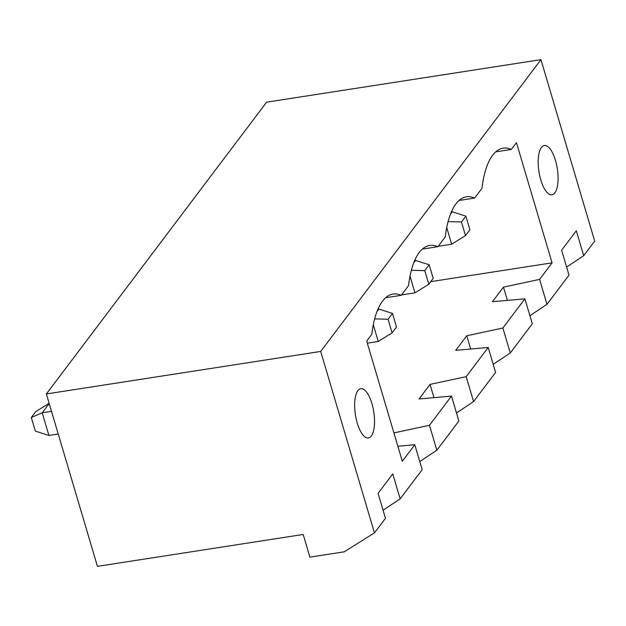 <?xml version="1.0" encoding="UTF-8"?>
<svg xmlns="http://www.w3.org/2000/svg" width="626" height="626" viewBox="0 0 626 626"><rect width="100%" height="100%" fill="white"/><g stroke="black" fill="none" stroke-linecap="round" stroke-linejoin="round"><path stroke-width="0.94" d="M303.187 534.455L97.437 566.35L46.371 393.957L320.7 351.436L374.458 532.898L344.198 551.827L309.901 557.14L303.187 534.455M566.608 267.075L583.69 255.705L594.7 241.12L540.95 59.65L266.613 102.171L46.371 393.957M540.95 59.65L320.7 351.436M51.52 411.329L42.208 412.777L48.922 435.461L58.234 434.014M49.196 403.512L42.208 412.777L31.3 417.495L35.33 431.103L48.922 435.461M583.69 255.705L576.296 230.759L561.616 250.204L569.003 275.158L546.983 304.338L539.589 279.384L552.069 262.85L516.458 142.634L511.317 149.442A90.59 33.788 81.2 0 0 503.14 148.174A90.59 33.788 81.2 0 0 481.957 188.34L474.61 198.066A90.59 33.788 81.2 0 0 466.433 196.807A90.59 33.788 81.2 0 0 445.25 236.972L437.903 246.699A90.59 33.788 81.2 0 0 429.726 245.439A90.59 33.788 81.2 0 0 408.535 285.605L401.196 295.331A90.59 33.788 81.2 0 0 393.018 294.063A90.59 33.788 81.2 0 0 371.828 334.237L366.695 341.045L402.307 461.26L414.788 444.726L422.174 469.68L400.147 498.859L392.76 473.905L378.081 493.358L385.467 518.312L374.458 532.898M529.901 315.7L546.983 304.338M393.903 432.902L429.467 425.273L451.495 396.101L419.037 398.981L430.046 384.395L466.174 376.649L488.202 347.469L455.744 350.349L466.753 335.763L502.881 328.016L524.909 298.837L492.451 301.724L503.46 287.131L539.589 279.384M507.389 300.394L503.46 287.131M524.909 298.837L532.296 323.791L510.276 352.97L502.881 328.016M493.194 364.332L510.276 352.97M470.682 349.026L466.753 335.763M383.073 510.221L400.147 498.859M488.202 347.469L495.589 372.423L473.569 401.595L466.174 376.649M456.487 412.964L473.569 401.595M433.974 397.659L430.046 384.395M451.495 396.101L458.881 421.048L436.862 450.227L429.467 425.273M419.78 461.589L436.862 450.227M31.3 417.495L35.705 411.658L49.141 403.3M552.069 262.85L430.751 281.653M414.788 444.726L397.854 446.236M511.317 149.442L495.729 151.852M474.61 198.066L459.022 200.484M401.196 295.331L385.608 297.749M437.903 246.699L422.315 249.117M540.786 179.889A24.93 9.296 81.2 0 0 551.944 194.803A24.93 9.296 81.2 0 0 557.32 168.738A24.93 9.296 81.2 0 0 544.307 145.522A24.93 9.296 81.2 0 0 540.786 179.889M357.25 423.043A24.93 9.296 81.2 0 0 368.409 437.957A24.93 9.296 81.2 0 0 373.777 411.892A24.93 9.296 81.2 0 0 360.772 388.676A24.93 9.296 81.2 0 0 357.25 423.043M401.501 294.932L414.96 292.843L410.014 276.144M414.96 292.843L428.802 284.235L433.208 278.398L429.178 264.79L415.586 260.432L414.647 260.58M415.586 260.432L413.684 262.951M367.321 343.165L378.253 341.475L392.095 332.868L396.501 327.03L392.471 313.423L378.879 309.064L377.94 309.205M378.879 309.064L376.977 311.584M378.253 341.475L373.307 324.769M438.208 246.3L451.667 244.21L465.509 235.603L469.915 229.765L465.885 216.158L452.293 211.799L451.354 211.948M452.293 211.799L450.391 214.319M451.667 244.21L446.721 227.512M429.178 264.79L424.772 270.628L411.368 270.244M428.802 284.235L424.772 270.628M392.471 313.423L388.065 319.252L374.661 318.877M392.095 332.868L388.065 319.252M465.885 216.158L461.479 221.995L448.075 221.62M465.509 235.603L461.479 221.995"/></g></svg>

